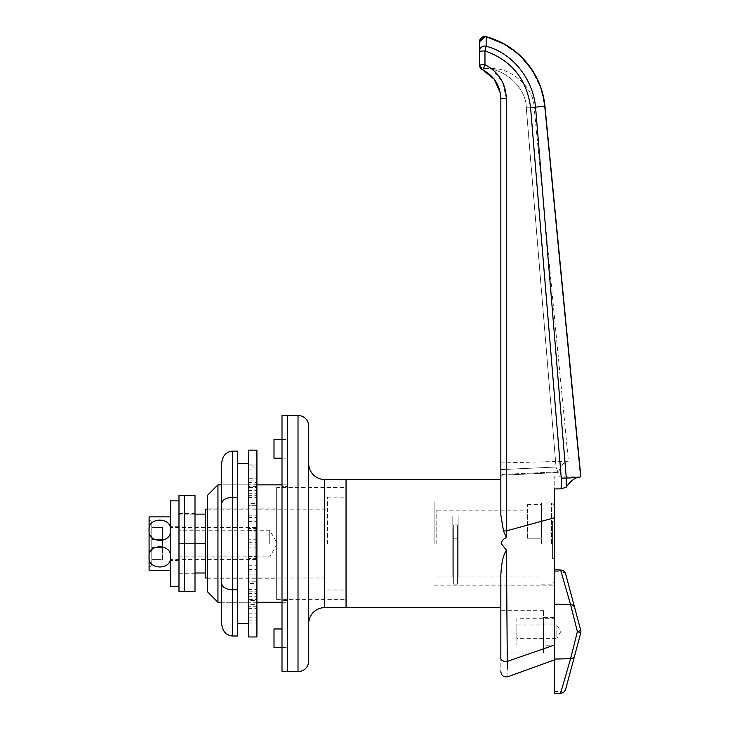 <?xml version="1.0" encoding="UTF-8"?>
<svg xmlns="http://www.w3.org/2000/svg" width="730" height="730" viewBox="0 0 730 730"><rect width="100%" height="100%" fill="white"/><g stroke="black" fill="none" stroke-linecap="round" stroke-linejoin="round"><path stroke-width="0.55" stroke-dasharray="3.65 2.74" d="M178.987 573.004L178.987 530.217L178.987 573.004L195.001 573.004M269.726 543.567L269.726 530.217L269.726 543.567M554.216 543.567L554.216 645.092C554.216 664.683 554.216 664.683 554.216 645.092C554.216 664.683 554.216 664.683 554.216 645.092L507.277 661.398L507.231 655.586M434.122 543.567L434.122 501.93L434.122 543.567M543.54 652.985L543.54 610.28L543.54 652.985L500.844 652.985M543.54 610.28L500.844 610.28M554.216 624.561L554.216 645.776L543.54 645.776L543.54 617.489L543.54 645.776M554.216 617.489L543.54 617.489M205.678 577.996L205.678 509.139M327.368 543.567L327.368 497.13L327.368 543.567M346.047 543.567L346.047 479.519L346.047 543.567M500.844 607.615L500.844 574.4C501.455 567.055 501.939 556.926 506.447 550.164L501.218 543.567C501.747 540.711 503.463 538.758 506.364 537.691L503.49 530.947L500.844 514.96L500.844 479.519M500.342 93.102L500.844 98.723L500.844 475.248L500.844 469.618L556.05 467.027L526.248 107.246C526.065 87.901 504.768 68.127 484.583 68.574C504.768 68.127 526.065 87.901 526.248 107.246L556.05 467.027L558.039 472.556L556.05 467.027L500.844 469.618L500.844 98.723C500.26 85.583 494.164 75.938 482.539 69.788L482.731 69.87M506.364 537.691L506.319 530.911L554.216 517.844L554.216 476.845L554.216 488.936L561.114 488.863L566.152 487.229C569.683 482.156 573.333 478.935 577.101 477.566L580.669 476.854L544.945 106.233M554.216 645.776L554.216 638.723M507.204 652.985L506.885 610.28M506.848 606.055L506.447 550.164M577.101 477.566L566.279 478.086L535.555 107.146C532.991 79.707 513.427 53.418 486.125 46.182L484.966 50.881C511.557 60.371 526.759 79.196 530.564 107.365L561.27 478.05L566.279 478.086L566.152 487.229M507.989 676.683L507.551 666.992M205.678 543.567L205.678 514.13L205.678 543.567L178.987 543.567L195.001 543.567L195.001 573.762L195.001 513.373L195.001 543.567L184.325 543.567L184.325 513.373L184.325 573.762L184.325 513.373L184.325 543.567L195.001 543.567M500.844 574.4L500.844 658.551C500.844 675.834 500.844 675.834 500.844 658.551A5.338 2.902 180 0 0 507.277 661.398M479.491 41.856L479.491 64.961A5.338 5.338 0 0 0 482.539 69.788C494.164 75.938 500.26 85.583 500.844 98.723L506.319 98.431L502.468 81.906L491.381 68.547M503.28 43.745L519.139 55.033L531.778 69.843L540.501 87.253L544.762 106.251L530.564 107.365M479.491 63.191A5.338 5.338 0 0 0 484.83 68.529L484.583 68.574C481.462 68.145 479.765 66.366 479.491 63.236L479.491 63.191A5.338 5.338 0 0 0 484.83 68.529L490.095 68.529L484.583 68.574C481.471 68.145 479.774 66.366 479.491 63.236L479.491 64.961A5.338 5.338 0 0 0 482.539 69.788L479.491 64.961L484.966 64.669L484.966 50.881L479.491 51.173A5.338 5.146 -0 0 1 486.125 46.182M558.678 471.854C561.352 464.901 564.6 461.342 568.414 461.177C564.6 461.342 561.352 464.901 558.678 471.854L500.844 474.482L558.678 471.854L558.039 472.556L558.678 471.854M500.844 462.948L568.414 461.177L534.123 107.246L526.248 107.246L534.123 107.246C533.785 87.281 510.717 66.996 490.095 68.529M482.539 69.788L484.966 64.669M178.987 514.13L178.987 543.567L178.987 514.13L195.001 514.13M178.987 543.567L178.987 500.862L178.987 573.762L178.987 513.373L178.987 543.567L184.325 543.567L178.987 543.567M516.849 624.962L556.88 624.962L556.88 638.303L560.74 631.633L556.88 624.962L556.88 638.303L516.849 638.303L516.849 624.962L516.849 638.303M516.849 618.292L516.849 644.982L554.216 644.982L554.216 618.292L516.849 618.292L516.849 644.982M580.907 631.633L577.101 646.524L580.669 633.019L580.669 630.255L577.101 616.75L580.907 631.633M554.216 693.5L554.216 570.084L560.713 570.349L561.114 571.836L554.216 571.654M554.216 604.175L554.216 569.774M577.101 616.75L565.732 574.3A5.338 5.329 165 0 0 560.713 570.349L560.713 570.039M554.216 693.19L560.713 692.916A5.338 5.329 -165 0 0 565.732 688.974L577.101 646.524M554.216 691.611L561.114 691.429L560.713 693.235M566.152 687.377C565.431 689.786 563.752 691.137 561.114 691.429M561.114 571.836C563.752 572.137 565.431 573.488 566.152 575.888M276.661 578.26L276.661 508.874L276.661 578.26L207.274 578.26L207.274 508.874L207.274 578.26M276.661 508.874L207.274 508.874M308.69 463.504L308.69 623.63L308.69 463.504M276.661 487.521L276.661 599.613L276.661 487.521L346.047 487.521L346.047 599.613L346.047 487.521M276.661 599.613L346.047 599.613M273.996 439.487L273.996 458.166L287.337 458.166L287.337 439.487L287.337 486.499L281.999 486.499L281.999 543.567L281.999 415.461M281.999 439.487L287.337 439.487L287.337 458.166L287.337 439.487L281.999 439.487L281.999 458.166L287.337 458.166L281.999 458.166L281.999 439.487M256.914 484.857L221.683 484.857L248.373 484.857L248.373 602.277L221.683 602.277L221.683 484.857L221.683 602.277L256.914 602.277M281.999 602.277L287.337 602.277L287.337 484.857L287.337 602.277M281.999 484.857L287.337 484.857M273.996 647.647L273.996 628.968L287.337 628.968L287.337 647.647L287.337 415.461L287.337 671.664L287.337 543.567L287.337 647.647L287.337 628.968L281.999 628.968L287.337 628.968L281.999 628.968L281.999 458.166L281.999 486.499L287.337 486.499L287.337 458.166L281.999 458.166M308.69 660.988L308.69 426.137M217.951 602.277L217.951 484.857M207.274 495.524L207.274 591.601M281.999 671.664L281.999 628.968M287.337 600.635L281.999 600.635L287.337 600.635M248.373 602.277L248.373 484.857M248.373 463.504L248.373 623.63L248.373 463.504M237.697 636.012L237.697 451.113M232.359 451.113L232.359 497.34C225.926 497.732 222.367 499.785 221.683 503.508L221.683 583.626C222.367 587.34 225.926 589.402 232.359 589.785L232.359 497.34L237.697 497.34M232.359 636.012L232.359 589.785L237.697 589.785M221.683 583.626L221.683 623.685M256.914 450.154L256.914 636.971M248.373 450.154L248.373 636.971M248.373 542.271L256.914 542.271L256.914 530.692L248.373 530.692L248.373 547.911L256.914 547.911L256.914 542.271M256.914 606.274L248.373 606.274L248.373 604.987L256.914 604.987L256.914 623.028L256.914 604.404L248.373 604.404L248.373 591.784L256.914 591.784L256.914 583.525L248.373 583.525L248.373 591.784M248.373 593.399L256.914 593.399L256.914 599.576L248.373 599.576L248.373 593.399L248.373 602.998L256.914 602.998L256.914 593.399M248.373 571.937L256.914 571.937L256.914 581.792L248.373 581.792L248.373 571.937L248.373 574.136L256.914 574.136L256.914 571.937M248.373 544.863L256.914 544.863L256.914 556.433L248.373 556.433L248.373 539.224L256.914 539.224L256.914 544.863M248.373 517.524L256.914 517.524L256.914 528.529L248.373 528.529L248.373 505.169L256.914 505.169L256.914 517.524M248.373 495.351L256.914 495.351L256.914 503.6L248.373 503.6L248.373 478.716L256.914 478.716L256.914 495.351M248.373 482.722L256.914 482.722L256.914 486.591L248.373 486.591L248.373 465.11L256.914 465.11L256.914 482.722M248.373 482.147L256.914 482.147L256.914 480.86L248.373 480.86L248.373 482.147L248.373 467.045L256.914 467.045L256.914 482.147M248.373 493.736L256.914 493.736L256.914 487.549L248.373 487.549L248.373 493.736L248.373 484.136L256.914 484.136L256.914 493.736M248.373 515.197L256.914 515.197L256.914 505.333L248.373 505.333L248.373 515.197L248.373 512.998L256.914 512.998L256.914 515.197M248.373 569.601L256.914 569.601L256.914 558.596L248.373 558.596L248.373 581.965L256.914 581.965L256.914 569.601M256.914 604.404L256.914 600.544L248.373 600.544M256.914 599.576L256.914 604.987M256.914 581.792L256.914 602.998M256.914 556.433L256.914 574.136M256.914 528.529L256.914 539.224M256.914 503.6L256.914 505.169M256.914 486.591L256.914 478.716M256.914 480.86L256.914 465.11M256.914 487.549L256.914 467.045M256.914 505.333L256.914 484.136M256.914 530.692L256.914 512.998M256.914 558.596L256.914 547.911M256.914 583.525L256.914 581.965M256.914 600.544L256.914 591.784M248.373 599.576L248.373 604.987M248.373 606.274L248.373 604.404M248.373 583.525L248.373 581.965M248.373 558.596L248.373 547.911M248.373 530.692L248.373 512.998M248.373 505.333L248.373 484.136M248.373 487.549L248.373 467.045M248.373 480.86L248.373 465.11M248.373 486.591L248.373 478.716M248.373 503.6L248.373 505.169M248.373 528.529L248.373 539.224M248.373 556.433L248.373 574.136M248.373 581.792L248.373 602.998M248.373 622.015L256.914 622.015M248.373 623.028L256.914 623.028M248.373 608.409L256.914 608.409M248.373 613.173L256.914 613.173M248.373 589.53L256.914 589.53M248.373 556.78L256.914 556.78M248.373 521.421L256.914 521.421M248.373 490.441L256.914 490.441M248.373 469.983L256.914 469.983M248.373 464.098L256.914 464.098M248.373 473.962L256.914 473.962M248.373 497.605L256.914 497.605M248.373 530.345L256.914 530.345M248.373 565.714L256.914 565.714M248.373 596.693L256.914 596.693M248.373 620.08L256.914 620.08M248.373 617.151L256.914 617.151M170.446 586.263L170.446 500.862M170.446 543.567L170.446 560.375L170.446 543.567M178.987 591.601L178.987 495.524M184.325 591.601L184.325 495.524L184.325 591.601M178.987 573.762L195.001 573.762M178.987 513.373L195.001 513.373M195.001 591.601L195.001 495.524M151.767 521.412L151.767 565.714L151.767 521.412L149.093 520.079M170.446 516.877L170.446 530.217L170.446 516.877L149.093 516.877L149.093 530.217C147.551 543.595 171.924 543.704 170.446 530.217C171.979 516.813 147.588 516.785 149.093 530.217L149.093 570.249L170.446 570.249L170.446 556.908C171.997 543.531 147.624 543.43 149.093 556.908C147.57 570.322 171.961 570.349 170.446 556.908L170.446 570.249M151.767 565.714L149.093 567.055M255.847 559.582L255.847 527.553L255.847 559.582L170.446 559.582L170.446 527.553L170.446 559.582M255.847 527.553L170.446 527.553M151.767 547.573L151.767 559.582L151.767 539.561L151.767 547.573L162.443 547.573L151.767 547.573L162.443 547.573L162.443 539.561L162.443 547.573L151.767 547.573M151.767 527.553L151.767 539.561L151.767 527.553L162.443 527.553L162.443 539.561L151.767 539.561L162.443 539.561L162.443 527.553L151.767 527.553M162.443 539.561L151.767 539.561L162.443 539.561M162.443 559.582L162.443 547.573L162.443 559.582L151.767 559.582L162.443 559.582M457.61 551.57L457.61 584.128L457.61 538.229L453.339 538.229L453.339 524.925L453.339 574.255L453.339 524.925L457.61 524.925L453.339 524.925L453.339 584.128L453.339 538.229L457.61 538.229L457.61 524.925L457.61 567.913L458.139 567.913L458.139 515.928L458.139 576.928L458.139 515.928L458.139 574.255L458.139 567.913L457.61 567.913L457.61 574.255L457.61 524.925L457.61 551.57M541.404 543.567L541.404 502.997L541.404 543.567M436.786 543.567L436.786 510.206L436.786 543.567M452.801 543.567L452.801 576.928L452.801 543.567M452.801 567.913L453.339 567.913L452.801 567.913L452.801 574.255L452.801 515.928L458.139 515.928L452.801 515.928L452.801 567.913M527.525 538.229L541.404 538.229L541.404 504.603L541.404 538.229L527.525 538.229L527.525 510.206L527.525 538.229L541.404 538.229L527.525 538.229L527.525 504.603L527.525 538.229M554.216 558.514L554.216 521.147L554.216 558.514L552.61 558.514L552.61 521.147L554.216 521.147L552.61 521.147L552.61 558.514L554.216 558.514M503.49 530.947L506.319 530.911L506.319 98.431M561.27 478.05L561.114 488.863M324.704 607.615L324.704 479.519M298.013 415.461L298.013 671.664M551.542 543.567L551.542 502.997L551.542 543.567M178.987 556.908L269.726 556.908L277.427 543.567L269.726 530.217L178.987 530.217M434.122 501.93L554.216 501.93M207.274 577.996L327.368 577.996M327.368 590.004L346.047 590.004M500.844 475.248L558.039 472.556L500.844 475.248M327.368 497.13L346.047 497.13M207.274 509.139L327.368 509.139M580.852 476.845L554.216 476.845M434.122 585.195L554.216 585.195M281.999 647.647L287.337 647.647L281.999 647.647M178.987 526.75L170.446 526.75M178.987 560.375L170.446 560.375M457.61 584.128L453.339 584.128M541.404 584.128L551.542 584.128C552.583 584.447 553.468 583.562 554.216 581.463M436.786 576.928L452.801 576.928M458.139 576.928L541.404 576.928M452.801 574.255L453.339 574.255M436.786 510.206L527.525 510.206M554.216 505.671C553.468 503.572 552.583 502.678 551.542 502.997L541.404 502.997M527.525 504.603L541.404 504.603M457.61 574.255L458.139 574.255"/><path stroke-width="1.09" d="M580.852 476.845L544.945 106.233A80.063 80.063 0 0 0 486.226 36.683L503.28 43.745M544.945 106.233L544.762 106.251C541.979 73.976 517.597 44.959 486.18 36.911L486.125 46.182L486.171 36.892C482.274 36.454 480.048 38.106 479.491 41.856L479.491 63.191M530.564 107.365L535.555 107.146L566.288 478.086L561.27 478.05L530.564 107.365C526.759 79.196 511.557 60.371 484.966 50.881L479.491 51.173A5.338 5.146 180 0 1 486.125 46.182C513.254 53.363 532.973 79.515 535.555 107.146L544.762 106.251L580.669 476.854L577.101 477.566C573.333 478.935 569.683 482.156 566.152 487.229L561.114 488.863L554.216 488.936L554.216 543.567M500.844 610.28L500.844 652.985L500.844 610.28M207.274 509.139L205.678 509.139L205.678 577.996L207.274 577.996M503.49 530.947L506.319 530.911L506.364 537.691L503.49 530.947L500.844 514.96L500.844 98.723C500.278 85.665 494.237 76.057 482.731 69.87L485.185 64.778C498.617 71.987 505.662 83.202 506.319 98.431L506.319 530.911L554.216 517.844L554.216 645.092L507.277 661.398C508.235 681.555 508.235 681.555 507.277 661.398L506.447 550.164C501.911 557.027 501.464 567.027 500.844 574.4L500.844 607.615L324.704 607.615A16.014 16.014 0 0 0 308.69 623.63M506.319 98.431L500.844 98.723L500.844 479.519L346.047 479.519L346.047 607.615L346.047 479.519L324.704 479.519A16.014 16.014 0 0 1 308.69 463.504M506.364 537.691C503.463 538.758 501.747 540.72 501.218 543.567L506.447 550.164M554.216 638.723L554.216 624.561M507.231 655.586L507.204 652.985M506.885 610.28L506.848 606.055M566.152 487.229L566.288 478.086L577.101 477.566M507.551 666.992L507.277 661.398A5.338 2.902 0 0 1 500.844 658.551L500.844 574.4M500.844 671.098L500.844 671.664C501.51 675.779 503.901 677.449 507.989 676.683L554.216 659.966M500.844 658.551C500.844 675.834 500.844 675.834 500.844 658.551M485.185 64.778L482.731 69.87L494.237 79.242L500.342 93.102M482.539 69.788A5.338 5.338 0 0 1 479.491 64.961L482.539 69.788A5.338 5.338 0 0 1 479.491 64.961L484.966 64.669L484.966 50.881L486.125 46.182M486.18 36.911L484.83 36.746L479.491 41.838A5.338 5.338 0 0 1 486.226 36.683M195.001 573.004L205.678 573.004M195.001 543.567L205.678 543.567M195.001 514.13L205.678 514.13M554.216 644.982L554.216 618.292M554.216 693.19L554.216 604.175L570.586 604.577L560.713 570.349M565.732 574.3L580.724 630.255A5.338 5.338 0 0 1 580.724 633.019L565.732 688.974M560.713 692.916L570.586 658.688L577.384 631.633L570.586 604.577A5.338 4.316 -15 0 1 574.647 607.57M554.216 659.09L570.586 658.688A5.338 4.316 15 0 0 574.647 655.695M577.384 631.633A5.338 0.502 15 0 1 580.724 633.019A5.338 5.338 0 0 0 580.724 630.255A5.338 0.502 -15 0 1 577.384 631.633M217.951 602.277L207.274 591.601L207.274 495.524L217.951 484.857L217.951 602.277L221.683 602.277M298.013 671.664A10.676 10.676 0 0 0 308.69 660.988L308.69 426.137A10.676 10.676 0 0 0 298.013 415.461L287.337 415.461L287.337 671.664L281.999 671.664L281.999 415.461L287.337 415.461L287.337 671.664L298.013 671.664L298.013 415.461M281.999 458.166L273.996 458.166L273.996 439.487L281.999 439.487M256.914 602.277L281.999 602.277M217.951 484.857L221.683 484.857L221.683 503.508L221.683 463.44L221.683 484.857M256.914 484.857L281.999 484.857M281.999 647.647L273.996 647.647L273.996 628.968L281.999 628.968M248.373 463.504L237.697 463.504M248.373 623.63L237.697 623.63M221.683 463.44C222.367 456.013 225.926 451.897 232.359 451.113L237.697 451.113L237.697 636.012L232.359 636.012C225.926 635.228 222.367 631.121 221.683 623.685L221.683 503.508C222.367 499.785 225.926 497.732 232.359 497.34L237.697 497.34M221.683 583.626C222.367 587.34 225.926 589.402 232.359 589.785L237.697 589.785M256.914 636.971L256.914 450.154L248.373 450.154L248.373 636.971L256.914 636.971M178.987 500.862L170.446 500.862L170.446 586.263L178.987 586.263M178.987 495.524L184.325 495.524L184.325 591.601L195.001 591.601L195.001 495.524L184.325 495.524L184.325 591.601L178.987 591.601L178.987 495.524M170.446 570.249L149.093 570.249L149.093 516.877L170.446 516.877M170.446 556.908C171.979 570.322 147.588 570.349 149.093 556.908C147.551 543.531 171.924 543.43 170.446 556.908M170.446 530.217C171.997 543.595 147.624 543.704 149.093 530.217C147.57 516.813 171.961 516.785 170.446 530.217M561.114 488.863L561.27 478.05M491.381 68.547L484.966 64.669M324.704 479.519L324.704 607.615M232.359 451.113L232.359 636.012M554.216 569.774L560.713 570.039C563.213 570.285 564.856 571.599 565.65 573.99M554.216 693.5L560.713 693.235C563.213 692.989 564.856 691.666 565.65 689.284"/></g></svg>
